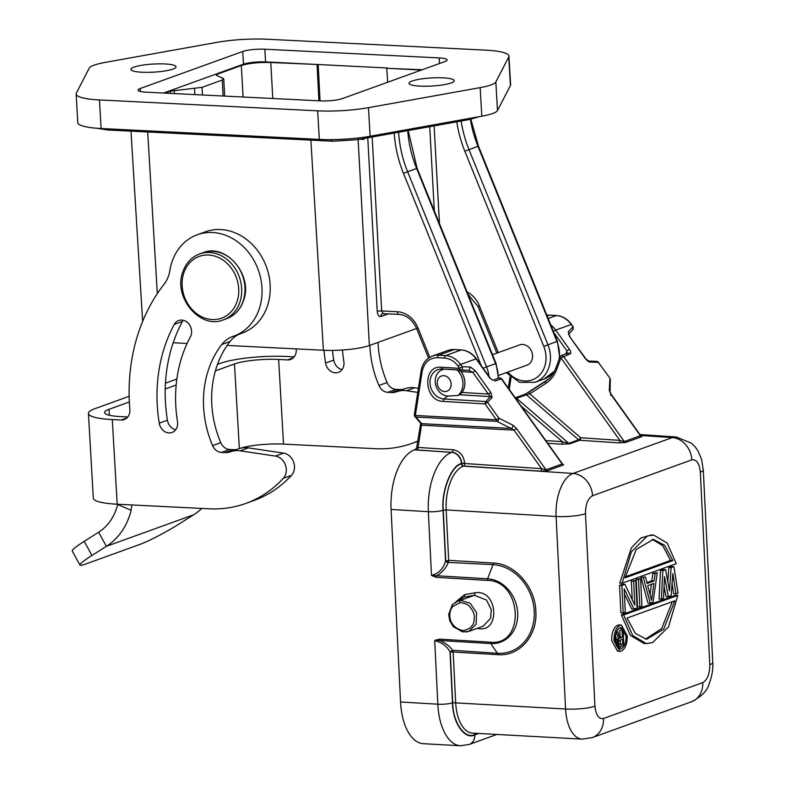 <?xml version="1.0" encoding="UTF-8"?>
<svg xmlns="http://www.w3.org/2000/svg" width="785" height="785" viewBox="0 0 785 785"><rect width="100%" height="100%" fill="white"/><g stroke="black" fill="none" stroke-linecap="round" stroke-linejoin="round"><path stroke-width="1.18" d="M492.843 380.264L489.781 378.046L492.745 380.283M492.803 380.254L499.142 377.958A2.159 1.815 70.1 0 1 501.262 378.762L562.148 463.974M617.618 651.226L611.652 640.501C611.662 632.524 613.674 627.421 617.677 625.194L619.208 624.988M621.259 651.148L619.826 651.364L613.978 640.648C613.988 632.661 615.989 627.558 619.993 625.331L621.426 625.115L627.284 635.83C627.274 643.818 625.262 648.92 621.259 651.148M623.584 640.089L623.202 632.435M622.26 629.982L620.111 627.666L621.288 627.48L626.087 636.272C626.077 642.817 624.428 646.997 621.151 648.812L619.973 648.999L615.175 640.207C615.185 633.662 616.824 629.482 620.111 627.666M618.825 648.675L621.612 646.065M498.544 375.436L526.941 365.172A10.774 9.077 -109.9 0 0 530.218 362.905A10.774 9.077 -109.9 0 0 530.817 349.825A10.774 9.077 -109.9 0 0 519.611 344.909L492.499 354.702M332.467 350.395A150.848 127.131 -109.9 0 0 333.762 360.099A10.774 9.077 -109.9 0 0 342.015 369.656M323.989 350.267A150.848 127.131 -109.9 0 0 325.579 363.053A10.774 9.077 -109.9 0 0 338.374 372.375A10.774 9.077 -109.9 0 0 343.987 362.709A10.774 9.077 -109.9 0 0 343.85 361.434A129.289 108.968 70.1 0 1 342.437 350.002M296.161 348.883A183.17 154.37 -109.9 0 0 296.2 349.443A10.774 9.077 70.1 0 1 296.23 349.767A10.774 9.077 70.1 0 1 290.617 359.442A10.774 9.077 70.1 0 1 287.565 359.893L278.646 359.442A32.322 5.789 -3.3 0 0 234.47 363.965L215.394 370.863M203.639 407.68A96.967 81.728 -109.9 0 0 212.578 445.605A10.774 9.077 -109.9 0 0 221.468 452.435L225.236 452.621A17.241 14.532 -109.9 0 0 230.123 451.905A17.241 14.532 -109.9 0 0 230.28 451.846A26.935 22.706 70.1 0 1 230.525 451.758A26.935 22.706 70.1 0 1 240.181 450.835L275.407 456.075A12.933 10.902 70.1 0 1 285.436 465.063A12.933 10.902 70.1 0 1 283.297 478.33A129.289 108.968 70.1 0 1 245.862 503.42A129.289 108.968 70.1 0 1 209.252 508.808L117.181 504.215A48.484 8.684 176.7 0 1 93.317 498.132L88.43 413.479A48.484 8.684 -3.3 0 0 112.294 419.553L121.214 419.995A10.774 9.077 -109.9 0 0 124.265 419.543A10.774 9.077 -109.9 0 0 129.859 409.554A183.17 154.37 70.1 0 1 129.456 403.981A183.17 154.37 70.1 0 1 164.094 284.209A32.322 27.239 -109.9 0 0 169.845 270.589A53.871 45.402 70.1 0 1 197.29 234.754A53.871 45.402 70.1 0 1 258.294 269.991A53.871 45.402 70.1 0 1 233.901 336.088A53.871 45.402 70.1 0 1 233.066 336.373A32.322 27.239 -109.9 0 0 232.576 336.549A32.322 27.239 -109.9 0 0 221.792 344.497A96.967 81.728 -109.9 0 0 203.639 407.68M239.945 333.9A32.322 27.239 -109.9 0 0 229.976 341.544A96.967 81.728 -109.9 0 0 211.822 404.726A96.967 81.728 -109.9 0 0 220.762 442.652A10.774 9.077 -109.9 0 0 229.652 449.481L233.42 449.668A17.241 14.532 -109.9 0 0 238.041 449.04M190.382 336.902A129.289 108.968 -109.9 0 0 175.82 406.287A129.289 108.968 -109.9 0 0 177.498 421.545A10.774 9.077 70.1 0 1 172.033 432.486A10.774 9.077 70.1 0 1 159.237 423.154A150.848 127.131 70.1 0 1 157.275 405.364A150.848 127.131 70.1 0 1 174.26 324.411A10.774 9.077 70.1 0 1 178.666 320.515A10.774 9.077 70.1 0 1 189.263 324.519A10.774 9.077 70.1 0 1 190.382 336.902M175.673 429.768A10.774 9.077 70.1 0 1 167.411 420.201A150.848 127.131 70.1 0 1 165.458 402.411A150.848 127.131 70.1 0 1 182.444 321.448A10.774 9.077 70.1 0 1 183.199 320.28M420.171 86.124A22.628 4.053 -3.3 0 0 442.946 84.868A22.628 4.053 -3.3 0 0 454.221 80.678A22.628 4.053 -3.3 0 0 443.083 77.843A22.628 4.053 -3.3 0 0 420.309 79.099A22.628 4.053 -3.3 0 0 409.044 83.288A22.628 4.053 -3.3 0 0 420.171 86.124M142.016 72.24A22.628 4.053 -3.3 0 0 164.781 70.984A22.628 4.053 -3.3 0 0 176.056 66.794A22.628 4.053 -3.3 0 0 164.919 63.958A22.628 4.053 -3.3 0 0 142.154 65.214A22.628 4.053 -3.3 0 0 130.879 69.404A22.628 4.053 -3.3 0 0 142.016 72.24M416.59 328.473L369.372 345.537A33.647 6.025 176.7 0 1 323.391 350.247L227.14 345.439M187.115 343.438L173.191 342.751M421.457 70.022L386.73 68.295L422.271 69.728M170.639 93.405L170.512 91.109L202.03 87.351L222.273 80.031L223.136 78.363L216.258 75.262L216.689 74.428L216.748 75.478M170.512 91.109L164.948 93.121M224.638 96.104L223.754 78.951L223.136 78.363M216.258 75.262L216.689 74.428L241.329 65.518L243.085 97.016M264.839 49.21A16.161 2.895 -3.3 0 0 242.751 51.476L140.211 88.519A16.161 2.895 -3.3 0 0 137.983 90.147A16.161 2.895 -3.3 0 0 145.941 92.169L320.26 100.872A16.161 2.895 -3.3 0 0 342.348 98.606L444.879 61.564A16.161 2.895 -3.3 0 0 447.107 59.935A16.161 2.895 -3.3 0 0 439.149 57.913L264.839 49.21L265.565 61.907L317.905 64.517L270.776 62.506C258.903 62.201 249.081 63.202 241.329 65.518M265.565 61.907A16.161 2.895 -3.3 0 0 243.478 64.174L242.751 51.476M163.555 93.052L243.478 64.174M317.091 64.821L318.916 100.804M320.035 100.863L318.19 64.537M387.702 82.219L386.73 68.295M359.805 139.23L363.887 139.436L364.269 138.425M363.887 139.436L363.838 138.503M317.905 64.517L387.545 68.001M485.64 50.142A47.394 8.488 176.7 0 1 508.955 56.078A47.394 8.488 176.7 0 1 508.749 56.991L495.835 81.964A36.62 6.555 176.7 0 1 480.165 87.626L368.479 107.673A47.394 8.488 176.7 0 1 317.67 110.832L99.459 99.94A47.394 8.488 176.7 0 1 76.135 94.004A47.394 8.488 176.7 0 1 76.351 93.091L89.254 68.118A36.62 6.555 176.7 0 1 104.925 62.457L216.611 42.41A47.394 8.488 176.7 0 1 267.42 39.25L485.64 50.142M76.135 94.004L77.784 122.578A47.394 8.488 -3.3 0 0 101.108 128.514L319.318 139.406A47.394 8.488 -3.3 0 0 370.127 136.247L481.813 116.2A36.62 6.555 -3.3 0 0 497.484 110.538L510.397 85.565A47.394 8.488 -3.3 0 0 510.603 84.652L508.955 56.078M131.821 504.941L131.124 510.27A70.032 59.022 70.1 0 1 106.368 546.321L91.953 555.446A32.322 3.189 151.2 0 0 79.991 565.102A32.322 3.189 151.2 0 0 85.143 564.209L139.681 544.496A32.322 3.189 151.2 0 0 179.215 523.919L193.63 514.793A70.032 59.022 -109.9 0 0 201.745 508.435M117.711 504.235L117.662 504.49A53.871 45.402 70.1 0 1 98.616 532.23L84.211 541.356A32.322 3.189 151.2 0 0 72.24 551.011L79.991 565.102M117.662 504.49L131.124 510.27M129.358 401.949L109.027 409.299A32.322 5.789 -3.3 0 0 104.572 412.547A32.322 5.789 -3.3 0 0 120.478 416.599L127.808 416.963M197.29 234.754L205.464 231.801A53.871 45.402 70.1 0 1 266.478 267.037A53.871 45.402 70.1 0 1 242.084 333.134L233.901 336.088M238.463 448.892A26.935 22.706 70.1 0 1 238.709 448.794A26.935 22.706 70.1 0 1 248.364 447.872L283.581 453.122A12.933 10.902 70.1 0 1 293.619 462.1A12.933 10.902 70.1 0 1 291.48 475.376A129.289 108.968 70.1 0 1 254.046 500.457L245.862 503.42M129.162 396.297L95.113 408.602A48.484 8.684 -3.3 0 0 88.43 413.479M294.159 356.851L286.819 356.488A48.484 8.684 -3.3 0 0 220.556 363.278L217.484 364.387M404.393 388.928A17.241 14.532 70.1 0 1 399.761 389.566L395.993 389.37A10.774 9.077 70.1 0 1 387.103 382.54A96.967 81.728 70.1 0 1 378.056 342.397M418.415 388.32L414.706 387.77A26.935 22.706 -109.9 0 0 405.05 388.693A26.935 22.706 -109.9 0 0 404.805 388.781M240.338 448.294A32.322 5.789 176.7 0 1 283.522 444.104L375.593 448.706A129.289 108.968 -109.9 0 0 412.213 443.309A129.289 108.968 -109.9 0 0 417.954 441.013M417.777 392.402L406.532 390.724A26.935 22.706 -109.9 0 0 396.876 391.646A26.935 22.706 -109.9 0 0 396.621 391.744A17.241 14.532 70.1 0 1 396.464 391.803A17.241 14.532 70.1 0 1 391.587 392.52L387.81 392.333A10.774 9.077 70.1 0 1 378.929 385.494A96.967 81.728 70.1 0 1 369.882 345.351M176.174 385.033L165.213 388.987M176.851 379.067L165.449 383.188M478.762 733.455L474.788 734.897A10.774 9.077 -109.9 0 1 469.165 744.465L460.599 745.75L423.419 743.709A51.182 25.885 -86.5 0 1 400.556 701.986L391.087 509.465A51.182 25.885 -86.5 0 1 414.519 449.864L416.933 448.137M417.227 447.352L418.111 447.411L421.712 423.664L511.074 428.424L514.067 430.131L421.555 425.205A2.159 0.628 8.8 0 1 420.524 424.489L420.485 422.948M391.087 509.465L428.355 511.692A50.956 25.768 -86.5 0 1 451.689 452.356L417.12 449.923A2.159 1.089 93.8 0 0 418.111 447.411L452.965 449.746C459.735 450.933 463.631 455.398 464.661 463.111L461.462 463.896C451.414 465.75 441.396 491.224 443.25 510.211L445.733 560.647A2.159 0.991 -158.8 0 0 448.431 561.962A2.159 1.079 93.4 0 0 448.667 560.362L445.546 561.128A2.159 0.991 -158.8 0 0 448.235 562.443C446.106 568.114 442.22 572.54 436.597 575.739L431.485 575.317C438.579 573.619 443.26 568.889 445.546 561.128L443.044 510.289C441.17 491.096 451.296 465.368 461.443 463.493A10.774 9.077 -109.9 0 0 451.689 452.356L414.519 449.864M417.12 449.923L415.245 449.619M455.957 601.801L464.671 594.588L475.131 592.783C498.347 588.936 500.81 634.653 477.045 628.275M400.556 701.986L437.824 704.204L434.694 640.589L439.777 640.501C445.694 643.141 449.952 646.408 452.562 650.304L450.011 651.962C447.067 646.29 441.955 642.493 434.694 640.589L439.394 639.137L490.399 642.179C525.567 646.192 522.339 580.557 487.357 580.38L436.352 577.338L431.485 575.317L428.355 511.692A10.774 1.982 -2.8 0 0 443.044 510.289M435.979 639.795L436.264 640.305M464.671 594.588L464.2 597.022L457.616 601.055M475.131 592.783L474.464 595.275L460.373 600.388A2.159 1.138 82.8 0 0 459.686 602.88C460.334 602.232 467.988 603.802 469.401 606.383C472.707 610.171 474.346 613.635 474.326 616.765C473.914 623.104 474.297 623.486 469.94 628.128C465.024 630.394 462.355 631.091 461.953 630.208C458.999 629.766 456.281 628.226 453.818 625.616C449.108 621.092 448.166 611.613 452.866 606.442A2.159 1.06 -137.4 0 1 452.376 604.597A2.159 1.06 -137.4 0 1 452.474 604.509L457.341 601.163L460.373 600.388L470.127 603.194L476.593 612.751L476.112 624.203L468.91 631.366L483.069 626.244L490.586 618.384L491.263 609.66L486.543 600.074L474.464 595.275L464.2 597.022L458.322 600.77M414.608 414.48A2.159 0.628 8.8 0 0 414.313 414.735A2.159 0.628 8.8 0 0 415.353 415.461L422.183 371.433A2.159 0.628 -171.2 0 1 421.152 370.706L414.313 414.735L414.814 416.482A2.159 1.855 138.9 0 1 414.441 415.01M420.583 423.086A2.159 1.855 -41.1 0 0 421.712 423.664L415.932 417.051A2.159 1.855 138.9 0 1 414.814 416.482L420.593 423.105M468.9 631.366L465.917 632.023M545.761 440.562L562.354 441.67L569.851 443.819L561.354 444.182L547.694 443.27M521.22 406.179L562.354 441.67A2.159 1.089 -86.2 0 1 561.354 444.182M562.188 463.562L501.635 378.733L494.717 381.127M489.781 378.046L476.083 358.863L460.54 364.475L462.149 366.723L470.431 367.007L475.268 370.697L490.792 392.441L492.126 397.396L487.554 402.312L498.858 418.16L512.968 425.215A2.159 1.148 116.6 0 1 512.468 427.207A2.159 1.148 116.6 0 1 511.074 428.424L496.964 421.359A2.159 1.089 -87 0 1 496.375 419.779L498.858 418.16A2.159 1.148 116.6 0 1 498.357 420.142A2.159 1.148 116.6 0 1 496.964 421.359L415.932 417.051A2.159 1.089 -87 0 1 415.353 415.461L496.375 419.779L485.071 403.932A2.159 1.089 -86.5 0 1 485.846 401.547A2.159 1.855 42.9 0 1 487.554 402.312L485.071 403.932L443.123 401.38C423.861 401.263 422.075 364.996 441.445 367.233L459.667 368.342L462.149 366.723A2.159 1.668 91.9 0 1 462.208 368.979A2.159 1.668 91.9 0 1 460.687 370.108L460.687 370.108A2.159 1.668 91.9 0 1 460.648 370.098A2.159 1.089 -86.5 0 1 460.628 370.098A2.159 1.089 -86.5 0 1 459.667 368.342L458.057 366.095C454.427 361.218 449.942 358.549 444.614 358.088L437.736 357.666A2.159 1.089 -86.5 0 1 438.717 355.154L454.26 349.541A21.548 18.163 -109.9 0 0 447.98 350.424L432.437 356.047A21.548 18.163 70.1 0 1 438.717 355.154L445.605 355.576L461.148 349.953L454.26 349.541A2.159 1.089 -86.5 0 1 454.495 349.502A2.159 1.089 -86.5 0 1 454.731 349.57M453.563 626.705A2.159 0.51 -42.3 0 1 453.308 626.675L449.726 620.562L448.686 614.4L452.376 604.597A2.159 1.06 -137.4 0 1 452.376 604.587L458.499 600.77M443.25 510.211L446.184 509.926L448.667 560.362L493.284 563.022C514.813 563.679 535.193 586.797 535.851 611.25C537.597 635.771 519.385 656.594 497.788 654.67A2.159 1.079 93.4 0 0 497.405 653.297A45.167 38.18 -110.1 0 0 534.232 611.289A45.167 38.18 -110.1 0 0 493.049 564.621L448.235 562.443M497.788 654.67L453.171 652.011A2.159 1.079 93.4 0 0 452.788 650.637A2.159 1.56 -34.4 0 0 450.237 652.296L452.719 702.722C452.768 722.367 464.887 739.833 474.768 734.495L477.78 733.406M545.84 381.167A2.159 1.138 56.9 0 0 545.712 381.225L529.708 391.656A2.159 1.138 -123.1 0 1 529.718 391.646L524.596 394.413A2.159 1.815 -109.9 0 1 526.401 394.776L516.579 398.319L568.742 443.339L578.565 439.786L526.401 394.776L529.796 393.854A2.159 1.138 -123.1 0 1 529.708 391.656A2.159 1.138 -123.1 0 1 529.836 391.597L524.331 394.541M515.912 398.731A2.159 0.648 130.8 0 1 516.579 398.319A2.159 1.815 -109.9 0 0 515.274 397.848M562.521 463.935L563.591 464.887L562.109 463.994L546.017 469.813L547.508 470.696L540.571 471.167L463.68 466.025A2.159 1.089 93.8 0 0 464.681 463.513L541.562 468.655L546.017 469.813L516.54 428.512L514.067 430.131L541.562 468.655A2.159 1.089 -86.2 0 1 540.571 471.167M640.786 435.655L641.855 436.607L625.773 442.416L618.835 442.887L579.673 440.267A2.159 1.089 93.8 0 0 580.664 437.755A2.159 0.648 -49.2 0 1 578.565 439.786A2.159 1.815 -109.9 0 0 579.673 440.267L569.851 443.819M512.968 425.215L516.54 428.512M490.144 378.017L476.446 358.833C472.433 353.417 467.409 350.444 461.384 349.924A2.159 1.089 93.5 0 0 461.148 349.953A21.548 18.163 -109.9 0 1 476.083 358.863L476.446 358.833M610.602 395.248L610.897 394.423L640.413 435.695M565.828 353.858L566.927 350.895L569.41 349.276L555.711 330.092L571.254 324.47A21.548 18.163 -109.9 0 0 556.32 315.57L548.185 318.514M553.896 332.634L566.927 350.895L566.868 354.153M640.452 435.283L611.26 394.394L609.268 390.42L609.935 378.125L598.268 362.307L609.935 378.125M568.752 333.929L568.291 331.643L573.227 326.697L571.254 324.47L572.864 326.717L573.04 329.425L573.227 326.697M625.773 442.416L619.826 440.375L560.961 357.911L556.771 369.264C554.475 375.387 550.815 380.107 545.791 383.423L529.796 393.854L580.664 437.755L619.826 440.375A2.159 1.089 -86.2 0 1 618.835 442.887M567.221 353.75L567.869 353.122A2.159 1.815 70.1 0 1 569.988 353.927L560.961 357.911L560.323 356.518L561.324 355.497L563.444 356.292L624.281 441.523L640.374 435.714L641.855 436.607M492.126 397.396L490.419 396.621L485.846 401.547L443.898 398.986A15.278 12.874 70.1 0 1 430.023 383.414A15.278 12.874 70.1 0 1 442.024 368.979L442.024 368.979A15.278 12.874 70.1 0 1 442.397 368.989L460.609 370.098M490.792 392.441L488.309 394.06L490.419 396.621L459.5 394.737L458.057 395.483L447.715 396.072A13.737 11.579 70.1 0 1 436.391 387.093A13.737 11.579 70.1 0 1 438.207 372.561A13.737 11.579 70.1 0 1 444.702 369.136M475.268 370.697L472.786 372.316L488.309 394.06L462.071 392.461A16.701 14.071 -109.9 0 0 461.05 371.599L458.273 369.725M470.431 367.007L468.93 370.383L472.786 372.316L461.05 371.599M468.959 370.383L460.726 370.108M609.268 390.42L610.897 394.423M589.986 362.032L585.149 358.343C587.572 361.08 589.192 362.307 589.986 362.032L598.268 362.307L596.992 361.385A2.159 1.089 -86.5 0 1 597.012 361.385A2.159 1.089 -86.5 0 1 597.061 361.394M568.291 331.643L569.625 336.598L585.149 358.343M569.988 353.927C571.244 353.348 571.058 351.788 569.41 349.276M632.249 599.74L631.336 581.067L635.732 580.458L637.086 607.963L633.966 609.091L624.134 588.819L625.292 612.221L623.202 612.977L621.857 585.473L624.978 584.344L634.83 605.206L633.652 581.214L631.336 581.067M633.966 609.091L631.65 608.944L624.389 593.99M623.202 612.977L620.886 612.84L619.532 585.335L622.662 584.207L624.978 584.344M639.863 606.962L637.548 606.815L636.193 579.31L640.599 578.702L641.953 606.206L639.863 606.962L638.509 579.458L636.193 579.31M647.959 603.057L641.051 577.564L645.456 576.946L647.193 583.471L654.131 580.959L655.171 573.433L657.261 572.687L653.051 602.193L650.274 603.194L647.959 603.057M646.948 582.578L651.815 580.821L652.855 573.295L657.261 572.687M667.79 581.764L668.82 567.526L671.597 566.525L673.913 566.662L678.044 593.166L675.963 593.911L672.843 573.599L671.106 595.668L668.329 596.678L664.512 576.612L663.472 598.425L661.382 599.181L662.815 570.675L665.592 569.674L669.458 590.909L671.136 567.663L668.82 567.526M675.963 593.911L673.648 593.774L672.068 583.49M668.329 596.678L666.004 596.531L664.051 586.248M661.382 599.181L659.066 599.043L660.489 570.538L663.266 569.537L665.592 569.674M622.093 583.235L631.385 551.806L647.331 536.008L653.63 535.056L667.191 543.102L676.248 563.669L622.093 583.235L619.777 583.098L631.326 547.91L640.884 537.941L651.599 534.938M621.337 614.832L675.483 595.265L677.808 595.403L668.516 626.832L652.57 642.63L646.271 643.582L632.71 635.536L623.653 614.969L621.337 614.832L630.394 635.408L643.955 643.445L646.271 643.582M462.071 392.461L459.5 394.737M585.512 358.313L569.625 336.598M619.532 585.335L621.857 585.473M633.652 581.214L635.732 580.458M638.509 579.458L640.599 578.702M652.855 573.295L655.171 573.433M651.815 580.821L654.131 580.959M641.051 577.564L645.456 576.946M650.274 603.194L643.376 577.701M660.489 570.538L662.815 570.675M671.136 567.663L673.913 566.662M623.653 614.969L677.808 595.403M653.895 583.422L651.55 600.358L647.654 585.679L653.895 583.422M625.076 577.848L636.213 549.48L653.365 539.364L664.601 545.271L672.843 560.588L625.076 577.848M674.825 600.79L663.688 629.158L646.536 639.275L635.301 633.367L627.058 618.05L674.825 600.79M651.432 584.315L650.019 594.569M672.843 560.588L670.527 560.451L625.272 576.808M670.527 560.451L662.756 545.663L652.188 539.334M645.388 639.157L661.637 628.648L672.313 601.693M619.424 637.302L620.121 637.047L619.787 630.247L623.084 630.031L623.839 645.26L619.905 646.683L619.071 646.654L617.815 644.799L617.658 641.561L618.708 639.196L616.372 632.249M615.303 641.708L616.392 639.059L615.46 635.575M616.559 631.778L618.011 631.866L619.659 638.195L622.436 637.194L620.121 637.047M618.011 631.866L616.873 632.278M616.392 639.059L618.708 639.196M615.764 639.942L618.089 640.079M615.342 641.414L617.658 641.561M615.42 642.464L617.54 642.591M615.695 643.769L617.609 643.886M615.97 644.681L617.815 644.799M616.402 645.8L618.374 645.918M616.765 646.516L619.071 646.654M619.787 630.247L623.084 630.031M622.436 637.194L622.103 630.384M618.953 640.756L622.534 639.137L622.77 643.994L619.159 644.976L618.541 642.562L618.953 640.756M622.77 643.994L618.806 644.456M620.268 639.952L620.454 643.857M438.982 377.722A8.085 6.81 -109.9 0 0 439.561 388.938A8.085 6.81 -109.9 0 0 449.403 389.517A8.085 6.81 -109.9 0 0 448.824 378.291A8.085 6.81 -109.9 0 0 438.982 377.722M457.017 369.882A16.701 14.071 70.1 0 1 459.323 394.227A16.701 14.071 70.1 0 1 458.057 395.483M325.579 363.053L333.762 360.099M287.565 359.893L293.247 357.832M220.762 442.652L212.578 445.605M167.411 420.201L159.237 423.154M183.759 273.101A32.862 27.701 -109.9 0 0 200.832 316.316A32.862 27.701 -109.9 0 0 237.09 301.479A32.862 27.701 -109.9 0 0 220.016 258.265A32.862 27.701 -109.9 0 0 183.759 273.101M239.925 302.019A35.021 29.516 70.1 0 1 223.411 319.829C200.509 329.818 172.916 297.436 182.797 272.022C185.927 263.083 191.53 257.058 199.616 253.957A35.021 29.516 70.1 0 1 232.223 264.565A35.021 29.516 70.1 0 1 239.925 302.019M226.718 318.632A35.021 29.516 -109.9 0 0 243.232 300.822A35.021 29.516 -109.9 0 0 235.52 263.367A35.021 29.516 -109.9 0 0 202.913 252.77C225.815 242.771 253.418 275.152 243.527 300.567C240.396 309.516 234.793 315.541 226.718 318.632L223.411 319.829M323.391 350.247L310.889 140.123M147.708 131.978L157.324 293.619M202.03 87.351L202.442 94.995M223.097 96.025L222.273 80.031M194.857 94.612L194.543 88.695M174.26 90.432L174.437 93.592M388.359 313.843L380.862 316.551A3.228 2.728 70.1 0 1 382.55 313.666L382.55 313.666A3.228 2.728 70.1 0 1 382.952 313.558M367.763 137.807L377.242 311.39C377.663 315.148 378.87 316.865 380.862 316.551M358.127 139.534L369.372 345.537M434.321 210.89L429.729 126.679M270.776 62.506L272.787 98.508M461.148 121.037A107.741 90.805 -109.9 0 0 468.979 149.562L547.93 344.733A29.634 24.973 70.1 0 1 534.977 382.315L543.985 379.067A29.634 24.973 -109.9 0 0 554.995 370.186M559.077 359.353A29.634 24.973 -109.9 0 0 556.928 341.475L477.977 146.314A107.741 90.805 70.1 0 1 470.392 119.379M507.836 372.08A26.396 22.245 -109.9 0 0 536.832 377.457A26.396 22.245 -109.9 0 0 543.779 346.381L557.409 341.328L478.467 146.167L464.838 151.22A110.979 93.533 70.1 0 1 456.762 121.832M498.053 378.35A29.634 24.973 -109.9 0 0 495.57 363.651L416.619 168.481L407.621 171.738L486.572 366.899L496.051 363.494L417.11 168.333L416.619 168.481A107.741 90.805 70.1 0 1 407.729 130.634M483.167 368.243L486.572 366.899A29.634 24.973 70.1 0 1 488.927 376.309M398.613 132.263A107.741 90.805 -109.9 0 0 407.621 171.738L403.48 173.387A110.979 93.533 70.1 0 1 394.217 133.057M372.168 137.012L381.667 310.948L397.328 311.733A24.777 20.881 70.1 0 1 417.983 327.944L429.837 357.253M481.166 365.437L403.48 173.387M467.085 291.883A24.777 20.881 70.1 0 1 479.341 305.767L498.289 352.612M543.779 346.381L464.838 151.22M434.125 125.894L439.463 223.588M479.213 116.671L469.616 119.516A5.387 2.963 -100.2 0 0 471.196 118.103M469.616 119.516L357.175 139.701A5.387 2.963 -100.2 0 0 358.922 137.895M357.175 139.701L332.85 141.221A5.387 2.738 -87.1 0 1 331.044 139.632M332.85 141.221L107.741 129.986A5.387 2.738 -87.1 0 1 106.122 128.769M399.153 314.314A3.228 1.639 -87.1 0 1 398.809 314.363A3.228 1.639 -87.1 0 1 397.328 311.733M417.983 327.944L416.619 328.562C412.517 319.78 406.581 315.04 398.809 314.363L382.55 313.666M377.242 311.39A3.228 0.589 176.9 0 1 381.667 310.948L383.129 313.588M496.885 353.122L477.977 306.385L479.341 305.767M439.472 63.516L439.149 57.913M140.211 88.519L140.387 91.502M510.397 85.565L508.749 56.991M495.835 81.964L497.484 110.538M101.108 128.514L99.459 99.94M319.318 139.406L317.67 110.832M370.127 136.247L368.479 107.673M481.813 116.2L480.165 87.626M193.63 514.793L106.368 546.321L98.616 532.23M91.953 555.446L84.211 541.356M117.181 504.215L112.294 419.553M126.905 417.944L121.214 419.995M182.444 321.448L174.26 324.411M229.976 341.544L221.792 344.497M229.652 449.481L221.468 452.435M233.42 449.668L225.236 452.621M248.364 447.872L240.181 450.835M283.581 453.122L275.407 456.075M291.48 475.376L283.297 478.33M109.37 415.265L109.027 409.299M283.522 444.104L278.646 359.442M406.532 390.724L414.706 387.77M391.587 392.52L399.761 389.566M387.81 392.333L395.993 389.37M378.929 385.494L387.103 382.54M239.346 448.578L234.47 363.965M460.599 745.75A50.956 25.768 -86.5 0 1 437.824 704.204A10.774 1.982 -2.8 0 0 452.503 702.801L450.011 651.962L453.171 652.011L455.653 702.438A37.611 19.026 93.5 0 0 472.462 733.111L582.087 739.127A36.944 18.683 -86.5 0 1 565.573 709.002L556.104 516.491L446.184 509.926A37.611 19.026 93.5 0 1 463.415 466.123L573.021 473.453L672.284 437.588L640.599 435.469M432.839 576.259L433.075 575.748M436.352 577.338A2.159 1.079 -86.6 0 1 436.588 575.739L487.603 578.78L493.049 564.621A2.159 1.079 -86.6 0 0 493.284 563.022M487.357 580.38A2.159 1.079 -86.6 0 1 487.603 578.78A32.99 27.887 -110.1 0 1 517.688 612.869A32.99 27.887 -110.1 0 1 490.782 643.553L497.405 653.297L452.562 650.304M490.399 642.179A2.159 1.079 93.4 0 0 490.782 643.553L439.777 640.511A2.159 1.079 93.4 0 1 439.394 639.137M474.788 734.897C464.808 740.294 452.562 722.642 452.503 702.801M461.443 463.493L461.737 463.798A2.159 1.815 -109.9 0 0 463.68 466.025L463.415 466.123A2.159 1.815 -109.9 0 1 461.462 463.896M464.661 463.111L461.717 463.395A10.774 9.077 -109.9 0 0 451.964 452.258A2.159 1.089 93.8 0 0 452.965 449.746M509.23 389.38L511.074 377.546M547.155 315.972L549.431 315.148A21.548 18.163 -109.9 0 0 546.841 315.197L549.667 315.109A2.159 1.089 -86.5 0 1 549.902 315.177M422.183 371.433C424.194 362.415 429.375 357.823 437.736 357.666M461.953 630.208L462.718 631.945L453.308 626.675A2.159 0.51 -42.3 0 1 453.818 625.616M474.768 734.495A2.159 1.815 70.1 0 1 475.072 733.249M452.719 702.722L565.573 709.002A21.548 3.964 -2.8 0 0 594.932 706.186L585.473 513.675A21.548 3.964 177.2 0 1 556.104 516.491A36.944 18.683 -86.5 0 1 573.021 473.453A21.548 18.163 70.1 0 1 592.528 495.737L691.781 459.873A21.548 18.163 -109.9 0 0 672.284 437.588A36.944 18.683 -86.5 0 1 676.376 436.99L639.922 434.547M526.117 393.677L548.519 379.086M549.431 315.148A2.159 1.089 -86.5 0 1 549.667 315.109L556.555 315.531A2.159 1.089 93.5 0 0 556.32 315.57L549.431 315.148M545.604 381.314L529.836 391.597M563.591 464.887L547.508 470.696M461.629 349.992A2.159 1.089 93.5 0 0 461.384 349.924L454.495 349.502L447.98 350.424M458.057 366.095L460.54 364.475A21.548 18.163 70.1 0 0 445.605 355.576A2.159 1.089 93.5 0 0 444.614 358.088M441.445 367.233L442.426 368.989M443.123 401.38L443.898 398.986L447.715 396.072M452.866 606.442L459.686 602.88M553.445 331.525L555.711 330.092A21.548 18.163 70.1 0 0 550.825 325.039M556.801 315.609A2.159 1.089 93.5 0 0 556.555 315.531C562.58 316.061 567.604 319.024 571.617 324.45M598.631 362.287L597.012 361.385L588.711 361.11M556.133 367.871A2.159 0.824 20.3 0 0 555.839 368.126C553.68 373.837 550.305 378.203 545.712 381.225A2.159 1.138 56.9 0 0 545.791 383.423M585.473 513.675C585.522 504.372 587.867 498.397 592.528 495.737M703.291 469.979A21.548 3.964 177.2 0 1 700.328 472.168L709.787 664.679A21.548 3.964 -2.8 0 0 712.76 662.491L703.291 469.979L701.554 459.353L697.993 450.963L695.314 447.087L691.605 443.27L676.376 436.99M709.787 664.679C709.738 673.981 707.393 679.957 702.742 682.616A21.548 18.163 70.1 0 1 691.506 701.751C701.358 696.688 707.157 690.908 708.914 684.432C713.408 673.118 712.898 665.003 712.76 662.491M702.742 682.616L603.479 718.491A21.548 18.163 70.1 0 1 592.243 737.625L691.506 701.751M603.479 718.491C598.729 719.227 595.884 715.125 594.932 706.186M691.781 459.873C696.53 459.137 699.376 463.228 700.328 472.168M567.869 353.122L561.324 355.487L560.029 356.773L555.839 368.126A2.159 0.824 20.3 0 0 556.771 369.264M617.51 651.216L619.826 651.364M469.479 297.8L469.351 295.425M142.644 321.408L130.987 131.144M107.741 129.986L97.065 128.259M428.561 358.078L416.619 328.562M408.19 130.545L417.11 168.333M496.051 363.494L498.495 378.193M506.246 372.649L519.699 382.354L534.977 382.315M477.977 306.385L468.233 294.718M557.409 341.328L559.705 357.656M554.563 371.079L543.985 379.067M478.467 146.167L470.882 119.281M202.913 252.77L199.616 253.957M238.709 448.794L230.525 451.758M412.213 443.309L417.914 441.248M396.876 391.646L405.05 388.693M420.524 424.489L416.492 448.5M469.165 744.465L496.876 734.446M508.287 388.055L510.054 376.682M421.152 370.706C422.467 363.435 426.235 358.549 432.437 356.047M462.718 631.945L468.9 631.336M501.635 378.733L499.142 377.958M442.024 368.979L468.969 370.383M524.655 394.384L515.235 397.789M592.243 737.625L582.087 739.127M610.337 379.43L610.033 391.695M569.988 336.569L568.752 333.821L568.438 334.371M573.05 329.415L568.762 334.027M651.305 534.919L653.63 535.056M619.11 624.978L621.426 625.115"/></g></svg>

